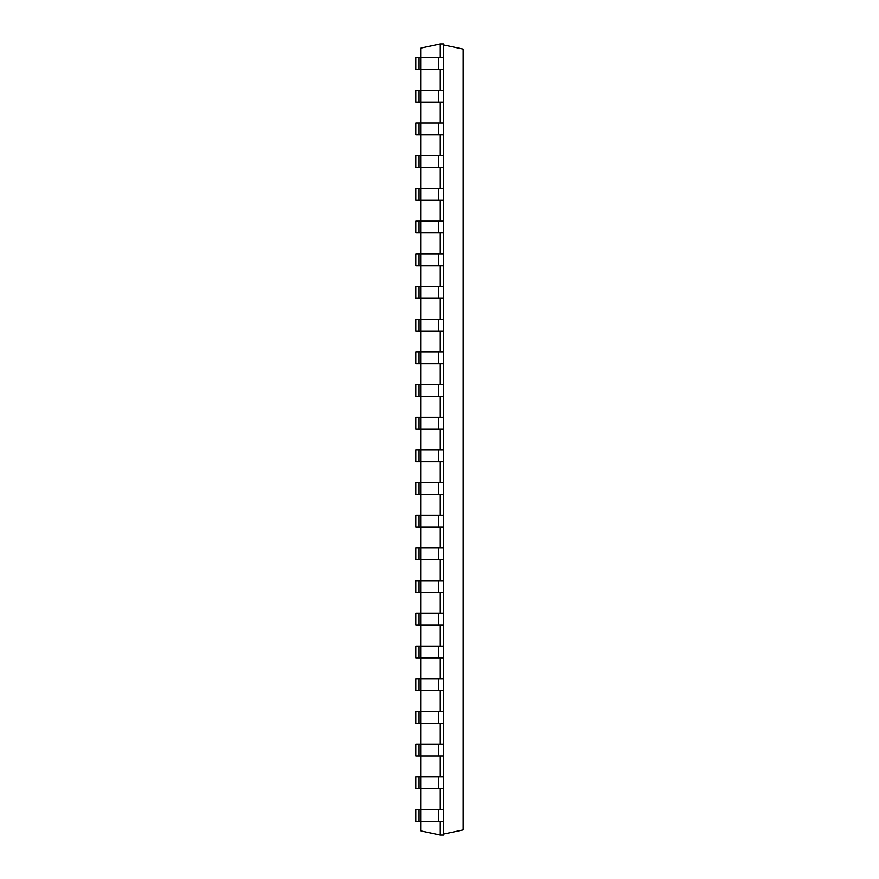 <?xml version="1.0" encoding="UTF-8"?>
<svg xmlns="http://www.w3.org/2000/svg" width="879" height="879" viewBox="0 0 879 879"><rect width="100%" height="100%" fill="white"/><g stroke="black" fill="none" stroke-linecap="round" stroke-linejoin="round"><path stroke-width="1.32" d="M440.313 57.684L440.313 43.95L420.711 48.114L420.711 57.684L415.822 57.684L415.822 69.441L419.085 69.441L419.085 57.684M440.313 43.95L443.576 43.95L443.576 57.684L420.722 57.684L420.711 90.372L415.822 90.372L415.822 102.14L419.085 102.14L419.085 90.372M419.085 69.441L443.576 69.441L443.576 102.14L420.722 102.14L420.711 123.06L415.822 123.06L415.822 134.828L419.085 134.828L419.085 123.06M443.576 102.14L443.576 134.828L420.722 134.828L420.711 155.748L415.822 155.748L415.822 167.515L419.085 167.515L419.085 155.748M443.576 134.828L443.576 167.515L420.722 167.515L420.711 188.447L415.822 188.447L415.822 200.203L419.085 200.203L419.085 188.447M443.576 167.515L443.576 200.203L420.722 200.203L420.711 221.134L415.822 221.134L415.822 232.891L419.085 232.891L419.085 221.134M443.576 200.203L443.576 232.891L420.722 232.891L420.711 253.822L415.822 253.822L415.822 265.59L419.085 265.59L419.085 253.822M443.576 232.891L443.576 265.59L420.722 265.59L420.711 286.51L415.822 286.51L415.822 298.278L419.085 298.278L419.085 286.51M443.576 265.59L443.576 298.278L420.722 298.278L420.711 319.198L415.822 319.198L415.822 330.965L419.085 330.965L419.085 319.198M443.576 298.278L443.576 330.965L420.722 330.965L420.711 351.897L415.822 351.897L415.822 363.653L419.085 363.653L419.085 351.897M443.576 330.965L443.576 363.653L420.722 363.653L420.711 384.584L415.822 384.584L415.822 396.341L419.085 396.341L419.085 384.584M443.576 363.653L443.576 396.341L420.722 396.341L420.711 417.272L415.822 417.272L415.822 429.04L419.085 429.04L419.085 417.272M443.576 396.341L443.576 429.04L420.722 429.04L420.711 449.96L415.822 449.96L415.822 461.728L419.085 461.728L419.085 449.96M443.576 429.04L443.576 461.728L420.722 461.728L420.711 482.659L415.822 482.659L415.822 494.416L419.085 494.416L419.085 482.659M443.576 461.728L443.576 494.416L420.722 494.416L420.711 515.347L415.822 515.347L415.822 527.103L419.085 527.103L419.085 515.347M443.576 494.416L443.576 527.103L420.722 527.103L420.711 548.035L415.822 548.035L415.822 559.802L419.085 559.802L419.085 548.035M443.576 527.103L443.576 559.802L420.722 559.802L420.711 580.722L415.822 580.722L415.822 592.49L419.085 592.49L419.085 580.722M443.576 559.802L443.576 592.49L420.722 592.49L420.711 613.41L415.822 613.41L415.822 625.178L419.085 625.178L419.085 613.41M443.576 592.49L443.576 625.178L420.722 625.178L420.711 646.109L415.822 646.109L415.822 657.866L419.085 657.866L419.085 646.109M443.576 625.178L443.576 657.866L420.722 657.866L420.711 678.797L415.822 678.797L415.822 690.553L419.085 690.553L419.085 678.797M443.576 657.866L443.576 690.553L420.722 690.553L420.711 711.485L415.822 711.485L415.822 723.252L419.085 723.252L419.085 711.485M443.576 690.553L443.576 723.252L420.722 723.252L420.711 744.172L415.822 744.172L415.822 755.94L419.085 755.94L419.085 744.172M443.576 723.252L443.576 755.94L420.722 755.94L420.711 776.86L415.822 776.86L415.822 788.628L419.085 788.628L419.085 776.86M443.576 755.94L443.576 788.628L420.722 788.628L420.711 809.559L415.822 809.559L415.822 821.316L419.085 821.316L419.085 809.559M443.576 788.628L443.576 809.559L420.722 809.559L420.711 830.886L440.313 835.05L443.576 835.05L443.576 821.316L419.085 821.316M440.313 821.316L440.313 835.05M440.313 788.628L440.313 809.559M440.313 755.94L440.313 776.86M440.313 723.252L440.313 744.172M440.313 690.553L440.313 711.485M440.313 657.866L440.313 678.797M440.313 625.178L440.313 646.109M440.313 592.49L440.313 613.41M440.313 559.802L440.313 580.722M440.313 527.103L440.313 548.035M440.313 494.416L440.313 515.347M440.313 461.728L440.313 482.659M440.313 429.04L440.313 449.96M440.313 396.341L440.313 417.272M440.313 363.653L440.313 384.584M440.313 330.965L440.313 351.897M440.313 298.278L440.313 319.198M440.313 265.59L440.313 286.51M440.313 232.891L440.313 253.822M440.313 200.203L440.313 221.134M440.313 167.515L440.313 188.447M440.313 134.828L440.313 155.748M440.313 102.14L440.313 123.06M440.313 69.441L440.313 90.372M443.576 90.372L420.722 90.372L420.722 102.14L419.085 102.14M443.576 776.86L420.722 776.86L420.722 788.628L419.085 788.628M443.576 123.06L420.722 123.06L420.722 134.828L419.085 134.828M443.576 744.172L420.722 744.172L420.722 755.94L419.085 755.94M443.576 155.748L420.722 155.748L420.722 167.515L419.085 167.515M443.576 711.485L420.722 711.485L420.722 723.252L419.085 723.252M443.576 188.447L420.722 188.447L420.722 200.203L419.085 200.203M443.576 678.797L420.722 678.797L420.722 690.553L419.085 690.553M443.576 221.134L420.722 221.134L420.722 232.891L419.085 232.891M443.576 646.109L420.722 646.109L420.722 657.866L419.085 657.866M443.576 253.822L420.722 253.822L420.722 265.59L419.085 265.59M443.576 613.41L420.722 613.41L420.722 625.178L419.085 625.178M443.576 286.51L420.722 286.51L420.722 298.278L419.085 298.278M443.576 580.722L420.722 580.722L420.722 592.49L419.085 592.49M443.576 319.198L420.722 319.198L420.722 330.965L419.085 330.965M443.576 548.035L420.722 548.035L420.722 559.802L419.085 559.802M443.576 351.897L420.722 351.897L420.722 363.653L419.085 363.653M443.576 515.347L420.722 515.347L420.722 527.103L419.085 527.103M443.576 384.584L420.722 384.584L420.722 396.341L419.085 396.341M443.576 482.659L420.722 482.659L420.722 494.416L419.085 494.416M443.576 417.272L420.722 417.272L420.722 429.04L419.085 429.04M443.576 449.96L420.722 449.96L420.722 461.728L419.085 461.728M443.576 834.083L463.178 829.919L463.178 49.081L443.576 44.917M443.576 69.441L443.576 57.684M443.576 809.559L443.576 821.316M438.676 69.441L438.676 57.684M438.676 809.559L438.676 821.316M438.676 90.372L438.676 102.14M438.676 776.86L438.676 788.628M438.676 123.06L438.676 134.828M438.676 744.172L438.676 755.94M438.676 155.748L438.676 167.515M438.676 711.485L438.676 723.252M438.676 188.447L438.676 200.203M438.676 678.797L438.676 690.553M438.676 221.134L438.676 232.891M438.676 646.109L438.676 657.866M438.676 253.822L438.676 265.59M438.676 613.41L438.676 625.178M438.676 286.51L438.676 298.278M438.676 580.722L438.676 592.49M438.676 319.198L438.676 330.965M438.676 548.035L438.676 559.802M438.676 351.897L438.676 363.653M438.676 515.347L438.676 527.103M438.676 384.584L438.676 396.341M438.676 482.659L438.676 494.416M438.676 417.272L438.676 429.04M438.676 449.96L438.676 461.728"/></g></svg>
